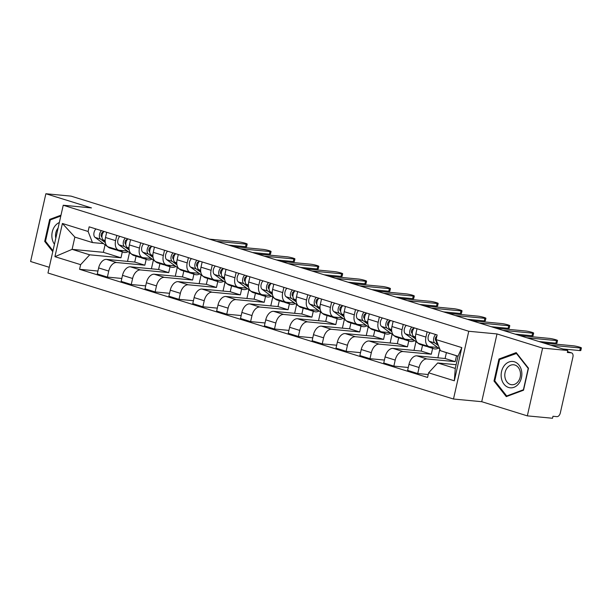 <?xml version="1.0" encoding="UTF-8"?>
<svg xmlns="http://www.w3.org/2000/svg" width="612" height="612" viewBox="0 0 612 612"><rect width="100%" height="100%" fill="white"/><g stroke="black" fill="none" stroke-linecap="round" stroke-linejoin="round"><path stroke-width="0.92" d="M527.33 415.869L542.599 348.106L567.798 350.492L71.069 196.131L45.869 193.744L91.471 207.919L63.235 205.242L47.966 273.006L453.492 399.024L481.728 401.694L527.33 415.869L552.521 418.256L552.973 416.275L556.897 416.65A4.07 2.509 107.3 0 0 560.317 412.939L572.916 357.033A4.07 2.509 107.3 0 0 571.593 352.902A4.07 2.509 107.3 0 0 571.271 352.841L567.531 351.678M45.869 193.744L30.6 261.508L49.251 267.299M542.599 348.106L496.998 333.938L468.761 331.268L63.235 205.242M567.798 350.492L567.347 352.466L571.271 352.841M136.071 256.198L134.747 262.066L106.511 259.389A9.364 5.776 107.3 0 0 98.639 267.926L97.285 273.954L107.383 277.091L108.737 271.062A9.364 5.776 -72.7 0 1 116.617 262.533L144.845 265.203L146.169 259.335M115.599 240.646L105.494 237.502A9.364 5.776 107.3 0 0 108.546 246.996L118.644 250.14A9.364 5.776 -72.7 0 1 115.599 240.646L116.777 235.413M105.494 237.502L106.679 232.269M121.811 278.46L107.383 277.091M153.382 260.046L151.409 268.798M127.357 251.035L119.371 250.285A9.364 5.776 -72.7 0 1 118.644 250.14M159.946 263.619L158.623 269.487L130.387 266.809A9.364 5.776 107.3 0 0 122.515 275.346L121.153 281.375L131.259 284.511L132.613 278.483A9.364 5.776 -72.7 0 1 140.485 269.946L168.721 272.623L170.044 266.755M130.547 239.69L129.369 244.922A9.364 5.776 107.3 0 0 132.414 254.416L142.512 257.553A9.364 5.776 -72.7 0 1 139.467 248.059L140.645 242.826M145.687 285.873L131.259 284.511M177.25 267.467L175.284 276.219M151.233 258.455L143.246 257.698A9.364 5.776 -72.7 0 1 142.512 257.553M183.814 271.032L182.491 276.899L154.255 274.23A9.364 5.776 107.3 0 0 146.383 282.767L145.029 288.788L155.127 291.932L156.488 285.903A9.364 5.776 -72.7 0 1 164.36 277.366L192.596 280.044L193.912 274.176M154.423 247.11L153.245 252.343A9.364 5.776 107.3 0 0 156.29 261.837L166.388 264.973A9.364 5.776 -72.7 0 1 163.343 255.479L164.521 250.247M169.555 293.293L155.127 291.932M201.126 274.887L199.152 283.639M175.101 265.876L167.114 265.118A9.364 5.776 -72.7 0 1 166.388 264.973M207.69 278.452L206.366 284.32L178.13 281.65A9.364 5.776 107.3 0 0 170.258 290.18L168.897 296.208L179.002 299.345L180.356 293.324A9.364 5.776 -72.7 0 1 188.228 284.787L216.464 287.456L217.788 281.589M178.291 254.531L177.113 259.763A9.364 5.776 107.3 0 0 180.157 269.249L190.263 272.394A9.364 5.776 -72.7 0 1 187.211 262.9L188.397 257.667M193.43 300.714L179.002 299.345M225.002 282.3L223.028 291.06M198.977 273.296L190.99 272.539A9.364 5.776 -72.7 0 1 190.263 272.394M231.558 285.873L230.234 291.74L202.006 289.063A9.364 5.776 107.3 0 0 194.126 297.6L192.772 303.628L202.87 306.765L204.232 300.737A9.364 5.776 -72.7 0 1 212.104 292.207L240.34 294.877L241.663 289.009M202.167 261.944L200.988 267.176A9.364 5.776 107.3 0 0 204.033 276.67L214.131 279.806A9.364 5.776 -72.7 0 1 211.086 270.32L212.265 265.088M217.298 308.134L202.87 306.765M248.87 289.721L246.896 298.472M222.845 280.709L214.866 279.959A9.364 5.776 -72.7 0 1 214.131 279.806M255.433 293.286L254.11 299.161L225.874 296.483A9.364 5.776 107.3 0 0 218.002 305.021L216.648 311.049L226.746 314.185L228.1 308.157A9.364 5.776 -72.7 0 1 235.972 299.62L264.208 302.297L265.531 296.43M226.035 269.364L224.856 274.597A9.364 5.776 107.3 0 0 227.901 284.09L238.007 287.227A9.364 5.776 -72.7 0 1 234.954 277.733L236.14 272.501M241.174 315.547L226.746 314.185M272.745 297.141L270.772 305.893M246.72 288.13L238.734 287.372A9.364 5.776 -72.7 0 1 238.007 287.227M279.302 300.706L277.986 306.574L249.75 303.904A9.364 5.776 107.3 0 0 241.878 312.441L240.516 318.462L250.614 321.606L251.976 315.578A9.364 5.776 -72.7 0 1 259.848 307.04L288.084 309.718L289.407 303.843M249.91 276.785L248.732 282.017A9.364 5.776 107.3 0 0 251.777 291.511L261.875 294.647A9.364 5.776 -72.7 0 1 258.83 285.154L260.008 279.921M265.05 322.968L250.614 321.606M296.613 304.562L294.64 313.313M270.588 295.55L262.609 294.793A9.364 5.776 -72.7 0 1 261.875 294.647M303.177 308.127L301.854 313.994L273.618 311.324A9.364 5.776 107.3 0 0 265.746 319.854L264.392 325.882L274.49 329.019L275.844 322.998A9.364 5.776 -72.7 0 1 283.716 314.461L311.952 317.131L313.275 311.263M273.786 284.205L272.6 289.438A9.364 5.776 107.3 0 0 275.652 298.924L285.75 302.068A9.364 5.776 -72.7 0 1 282.706 292.574L283.884 287.342M288.918 330.388L274.49 329.019M320.489 311.975L318.515 320.726M294.464 302.971L286.477 302.213A9.364 5.776 -72.7 0 1 285.75 302.068M327.053 315.547L325.729 321.415L297.493 318.737A9.364 5.776 107.3 0 0 289.621 327.275L288.26 333.303L298.358 336.439L299.719 330.411A9.364 5.776 -72.7 0 1 307.591 321.881L335.827 324.551L337.151 318.684M297.654 291.618L296.476 296.851A9.364 5.776 107.3 0 0 299.52 306.344L309.618 309.481A9.364 5.776 -72.7 0 1 306.574 299.995L307.752 294.762M312.793 337.809L298.358 336.439M344.357 319.395L342.391 328.147M318.339 310.383L310.353 309.634A9.364 5.776 -72.7 0 1 309.618 309.481M350.921 322.96L349.597 328.828L321.361 326.158A9.364 5.776 107.3 0 0 313.489 334.695L312.135 340.716L322.233 343.86L323.595 337.832A9.364 5.776 -72.7 0 1 331.467 329.294L359.695 331.972L361.019 326.104M321.53 299.038L320.351 304.271A9.364 5.776 107.3 0 0 323.396 313.765L333.494 316.901A9.364 5.776 -72.7 0 1 330.449 307.408L331.627 302.175M336.661 345.222L322.233 343.86M368.233 326.816L366.259 335.567M342.207 317.804L334.221 317.047A9.364 5.776 -72.7 0 1 333.494 316.901M374.796 330.381L373.473 336.248L345.237 333.578A9.364 5.776 107.3 0 0 337.365 342.116L336.003 348.136L346.109 351.28L347.463 345.252A9.364 5.776 -72.7 0 1 355.335 336.715L383.571 339.392L384.894 333.517M345.397 306.459L344.219 311.692A9.364 5.776 107.3 0 0 347.264 321.185L357.362 324.322A9.364 5.776 -72.7 0 1 354.317 314.828L355.495 309.596M360.537 352.642L346.109 351.28M392.101 334.236L390.135 342.988M366.083 325.224L358.097 324.467A9.364 5.776 -72.7 0 1 357.362 324.322M398.664 337.801L397.341 343.669L369.105 340.999A9.364 5.776 107.3 0 0 361.233 349.529L359.879 355.557L369.977 358.693L371.339 352.673A9.364 5.776 -72.7 0 1 379.211 344.135L407.447 346.805L408.762 340.938M369.273 313.88L368.095 319.112A9.364 5.776 107.3 0 0 371.14 328.598L381.238 331.742A9.364 5.776 -72.7 0 1 378.193 322.249L379.371 317.016M384.405 360.063L369.977 358.693M415.976 341.649L414.003 350.401M389.951 332.645L381.972 331.888A9.364 5.776 -72.7 0 1 381.238 331.742M422.54 345.222L421.217 351.089L392.981 348.412A9.364 5.776 107.3 0 0 385.109 356.949L383.747 362.977L393.853 366.114L395.207 360.086A9.364 5.776 -72.7 0 1 403.078 351.556L431.315 354.226L432.638 348.358M393.141 321.292L391.963 326.525A9.364 5.776 107.3 0 0 395.008 336.019L405.113 339.155A9.364 5.776 -72.7 0 1 402.061 329.669L403.247 324.437M408.281 367.483L393.853 366.114M439.829 349.146L437.878 357.821M413.827 340.058L405.84 339.308A9.364 5.776 -72.7 0 1 405.113 339.155M446.408 352.634L445.092 358.502L416.856 355.832A9.364 5.776 107.3 0 0 408.984 364.37L407.623 370.39L417.721 373.534L419.082 367.506A9.364 5.776 -72.7 0 1 426.954 358.969L455.19 361.646L456.514 355.779M417.017 328.713L415.839 333.945A9.364 5.776 107.3 0 0 418.883 343.439L428.981 346.576A9.364 5.776 -72.7 0 1 425.937 337.082L427.115 331.849M428.224 374.529L417.721 373.534M437.695 347.478L429.716 346.721A9.364 5.776 -72.7 0 1 428.981 346.576M445.092 358.502L455.19 361.646M421.217 351.089L431.315 354.226M397.341 343.669L407.447 346.805M373.473 336.248L383.571 339.392M349.597 328.828L359.695 331.972M325.729 321.415L335.827 324.551M301.854 313.994L311.952 317.131M277.986 306.574L288.084 309.718M254.11 299.161L264.208 302.297M230.234 291.74L240.34 294.877M206.366 284.32L216.464 287.456M182.491 276.899L192.596 280.044M158.623 269.487L168.721 272.623M134.747 262.066L144.845 265.203M105.073 244.792L103.374 252.312L72.101 249.352L89.704 254.822L120.977 257.782L122.301 251.915M103.374 252.312L120.977 257.782M103.482 243.622L92.466 242.574L74.863 237.104L72.101 249.352L54.919 256.673L62.401 223.479L88.113 231.474L92.466 242.574M456.124 364.706L437.687 362.962L455.282 368.432L458.044 356.184L440.449 350.714L436.096 339.606L437.144 334.971L89.161 226.83L88.113 231.474M436.096 339.606L461.808 347.601L454.326 380.786L428.614 372.8L437.687 362.962M89.704 254.822L80.631 264.659L79.583 269.303L427.574 377.443L428.614 372.8M80.631 264.659L54.919 256.673M453.492 399.024L468.761 331.268M60.993 215.187L49.671 219.402L44.707 241.411L52.777 251.654M481.728 401.694L496.998 333.938M528.493 368.202L516.207 352.604L498.956 359.022L493.999 381.031L506.285 396.63L523.528 390.211L528.493 368.202M97.943 271.04L79.583 269.303M129.507 252.626L127.533 261.385M62.401 223.479L74.863 237.104M455.282 368.432L454.326 380.786M458.044 356.184L461.808 347.601M45.709 241.511L44.707 241.411M51.263 219.555L49.671 219.402M495.001 381.131L493.999 381.031M500.555 359.175L498.956 359.022M128.145 251.616A12.209 7.528 -72.7 0 1 123.586 252.312L118.07 250.606A12.209 7.528 -72.7 0 1 116.64 249.872L115.806 249.252M123.586 252.312A12.209 7.528 -72.7 0 1 122.148 251.586L120.541 250.392M105.18 241.388L103.199 239.927A5.087 3.136 -72.7 0 1 104.055 231.458M101.952 236.943L101.691 236.752A2.44 1.507 -72.7 0 1 101.294 234.021A2.44 1.507 -72.7 0 1 103.237 232.193L103.39 232.239M216.533 241.335L246.139 244.142A4.682 0.474 12.7 0 0 247.187 244.073L246.605 246.644A4.682 0.474 -167.3 0 1 245.565 246.705L228.674 245.106M116.831 250.01A12.209 7.528 -72.7 0 1 115.469 249.795A12.209 7.528 -72.7 0 1 114.039 249.061L113.205 248.449M115.469 249.795L109.961 248.082A12.209 7.528 -72.7 0 1 108.531 247.355L95.09 237.402A5.087 3.136 -72.7 0 1 95.946 228.934M105.333 242.627L100.597 239.116A5.087 3.136 -72.7 0 1 101.454 230.648M247.187 244.073A4.682 0.474 12.7 0 0 244.219 242.949A4.682 0.474 12.7 0 0 239.101 241.954L209.495 239.147M103.237 232.193L103.443 231.267M152.013 259.037A12.209 7.528 -72.7 0 1 147.454 259.733L141.946 258.019A12.209 7.528 -72.7 0 1 140.515 257.292L139.681 256.673M147.454 259.733A12.209 7.528 -72.7 0 1 146.023 259.006L144.409 257.813M129.048 248.809L127.067 247.347A5.087 3.136 -72.7 0 1 127.931 238.879M125.82 244.364L125.559 244.165A2.44 1.507 -72.7 0 1 125.169 241.442A2.44 1.507 -72.7 0 1 127.105 239.613L127.258 239.659M240.409 248.755L270.014 251.555A4.682 0.474 12.7 0 0 271.062 251.494L270.481 254.064A4.682 0.474 -167.3 0 1 269.433 254.125L252.549 252.527M140.706 257.423A12.209 7.528 -72.7 0 1 139.345 257.216A12.209 7.528 -72.7 0 1 137.914 256.482L137.08 255.862M139.345 257.216L133.837 255.502A12.209 7.528 -72.7 0 1 132.406 254.768L118.957 244.823A5.087 3.136 -72.7 0 1 119.814 236.354M129.209 250.048L124.465 246.537A5.087 3.136 -72.7 0 1 125.33 238.068M271.062 251.494A4.682 0.474 12.7 0 0 268.087 250.369A4.682 0.474 12.7 0 0 262.976 249.375L233.371 246.567M127.105 239.613L127.319 238.688M175.889 266.457A12.209 7.528 -72.7 0 1 171.329 267.153L165.821 265.44A12.209 7.528 -72.7 0 1 164.383 264.713L163.549 264.093M171.329 267.153A12.209 7.528 -72.7 0 1 169.899 266.419L168.285 265.233M152.924 256.229L150.942 254.76A5.087 3.136 -72.7 0 1 151.799 246.292M149.695 251.777L149.435 251.586A2.44 1.507 -72.7 0 1 149.037 248.855A2.44 1.507 -72.7 0 1 150.98 247.026L151.133 247.08M264.277 256.176L293.882 258.975A4.682 0.474 12.7 0 0 294.93 258.914L294.357 261.477A4.682 0.474 -167.3 0 1 293.309 261.546L276.417 259.947M164.574 264.843A12.209 7.528 -72.7 0 1 163.213 264.629A12.209 7.528 -72.7 0 1 161.782 263.902L160.948 263.282M163.213 264.629L157.705 262.923A12.209 7.528 -72.7 0 1 156.274 262.188L142.833 252.243A5.087 3.136 -72.7 0 1 143.69 243.775M153.084 257.461L148.341 253.957A5.087 3.136 -72.7 0 1 149.198 245.488M294.93 258.914A4.682 0.474 12.7 0 0 291.962 257.782A4.682 0.474 12.7 0 0 286.844 256.788L257.239 253.988M150.98 247.026L151.187 246.108M59.349 222.516A13.227 10.328 -84.6 0 0 52.15 238.764A13.227 10.328 -84.6 0 0 54.453 244.226M58.102 228.039A10.014 7.818 -84.6 0 0 55.746 237.961A10.014 7.818 -84.6 0 0 55.799 238.236M52.984 250.744L45.495 241.235L50.306 219.907L60.81 215.998M501.435 378.384A13.227 10.328 -84.6 0 0 513.965 387.304A13.227 10.328 -84.6 0 0 521.562 370.895A13.227 10.328 -84.6 0 0 509.031 361.975A13.227 10.328 -84.6 0 0 501.435 378.384M505.03 377.589A10.014 7.818 -84.6 0 0 511.709 384.726A10.014 7.818 -84.6 0 0 520.269 371.92A10.014 7.818 -84.6 0 0 513.598 364.775A10.014 7.818 -84.6 0 0 505.03 377.589M516.306 353.315L528.21 368.424L523.405 389.752L506.69 395.972L494.787 380.863L499.591 359.535L516.796 353.361M507.784 396.071L506.69 395.972M199.757 273.878A12.209 7.528 -72.7 0 1 195.197 274.574L189.689 272.86A12.209 7.528 -72.7 0 1 188.259 272.126L187.425 271.514M195.197 274.574A12.209 7.528 -72.7 0 1 193.767 273.839L192.153 272.646M176.791 263.65L174.81 262.181A5.087 3.136 -72.7 0 1 175.675 253.712M173.571 259.197L173.311 259.006A2.44 1.507 -72.7 0 1 172.913 256.275A2.44 1.507 -72.7 0 1 174.856 254.447L175.001 254.493M288.153 263.596L317.758 266.396A4.682 0.474 12.7 0 0 318.806 266.335L318.225 268.897A4.682 0.474 -167.3 0 1 317.177 268.966L300.293 267.368M188.45 272.263A12.209 7.528 -72.7 0 1 187.088 272.049A12.209 7.528 -72.7 0 1 185.658 271.323L184.824 270.703M187.088 272.049L181.58 270.336A12.209 7.528 -72.7 0 1 180.15 269.609L166.701 259.664A5.087 3.136 -72.7 0 1 167.566 251.195M176.952 264.881L172.209 261.37A5.087 3.136 -72.7 0 1 173.074 252.901M318.806 266.335A4.682 0.474 12.7 0 0 315.83 265.203A4.682 0.474 12.7 0 0 310.72 264.208L281.115 261.408M174.856 254.447L175.063 253.521M223.632 281.291A12.209 7.528 -72.7 0 1 219.073 281.987L213.565 280.281A12.209 7.528 -72.7 0 1 212.135 279.546L211.293 278.927M219.073 281.987A12.209 7.528 -72.7 0 1 217.643 281.26L216.028 280.067M200.667 271.062L198.686 269.601A5.087 3.136 -72.7 0 1 199.543 261.133M197.439 266.618L197.179 266.427A2.44 1.507 -72.7 0 1 196.781 263.695A2.44 1.507 -72.7 0 1 198.724 261.867L198.877 261.913M312.028 271.009L341.626 273.816A4.682 0.474 12.7 0 0 342.674 273.748L342.1 276.318A4.682 0.474 -167.3 0 1 341.052 276.379L324.161 274.78M212.318 279.684A12.209 7.528 -72.7 0 1 210.964 279.47A12.209 7.528 -72.7 0 1 209.533 278.735L208.692 278.123M210.964 279.47L205.448 277.756A12.209 7.528 -72.7 0 1 204.018 277.029L190.577 267.077A5.087 3.136 -72.7 0 1 191.434 258.608M200.828 272.302L196.085 268.79A5.087 3.136 -72.7 0 1 196.942 260.322M342.674 273.748A4.682 0.474 12.7 0 0 339.706 272.623A4.682 0.474 12.7 0 0 334.588 271.629L304.983 268.821M198.724 261.867L198.931 260.942M247.5 288.711A12.209 7.528 -72.7 0 1 242.941 289.407L237.433 287.694A12.209 7.528 -72.7 0 1 236.002 286.967L235.169 286.347M242.941 289.407A12.209 7.528 -72.7 0 1 241.511 288.68L239.904 287.487M224.535 278.483L222.561 277.022A5.087 3.136 -72.7 0 1 223.418 268.553M221.315 274.038L221.054 273.839A2.44 1.507 -72.7 0 1 220.657 271.116A2.44 1.507 -72.7 0 1 222.6 269.288L222.745 269.334M335.896 278.429L365.502 281.229A4.682 0.474 12.7 0 0 366.55 281.168L365.968 283.738A4.682 0.474 -167.3 0 1 364.92 283.8L348.037 282.201M236.194 287.097A12.209 7.528 -72.7 0 1 234.832 286.89A12.209 7.528 -72.7 0 1 233.402 286.156L232.568 285.536M234.832 286.89L229.324 285.177A12.209 7.528 -72.7 0 1 227.893 284.442L214.445 274.497A5.087 3.136 -72.7 0 1 215.309 266.029M224.696 279.715L219.953 276.211A5.087 3.136 -72.7 0 1 220.817 267.742M366.55 281.168A4.682 0.474 12.7 0 0 363.582 280.044A4.682 0.474 12.7 0 0 358.464 279.041L328.858 276.242M222.6 269.288L222.806 268.362M271.376 296.132A12.209 7.528 -72.7 0 1 266.817 296.828L261.309 295.114A12.209 7.528 -72.7 0 1 259.878 294.387L259.037 293.768M266.817 296.828A12.209 7.528 -72.7 0 1 265.386 296.093L263.772 294.9M248.411 285.903L246.429 284.435A5.087 3.136 -72.7 0 1 247.286 275.966M245.183 281.451L244.922 281.26A2.44 1.507 -72.7 0 1 244.532 278.529A2.44 1.507 -72.7 0 1 246.468 276.7L246.621 276.754M359.772 285.85L389.377 288.65A4.682 0.474 12.7 0 0 390.418 288.589L389.844 291.151A4.682 0.474 -167.3 0 1 388.796 291.22L371.905 289.621M260.069 294.517A12.209 7.528 -72.7 0 1 258.708 294.303A12.209 7.528 -72.7 0 1 257.277 293.576L256.436 292.957M258.708 294.303L253.2 292.597A12.209 7.528 -72.7 0 1 251.769 291.863L238.32 281.918A5.087 3.136 -72.7 0 1 239.177 273.449M248.571 287.135L243.828 283.631A5.087 3.136 -72.7 0 1 244.685 275.163M390.418 288.589A4.682 0.474 12.7 0 0 387.45 287.456A4.682 0.474 12.7 0 0 382.332 286.462L352.734 283.662M246.468 276.7L246.674 275.783M295.252 303.544A12.209 7.528 -72.7 0 1 290.692 304.248L285.177 302.535A12.209 7.528 -72.7 0 1 283.746 301.8L282.912 301.188M290.692 304.248A12.209 7.528 -72.7 0 1 289.254 303.514L287.648 302.32M272.286 293.324L270.305 291.855A5.087 3.136 -72.7 0 1 271.162 283.387M269.058 288.872L268.798 288.68A2.44 1.507 -72.7 0 1 268.4 285.949A2.44 1.507 -72.7 0 1 270.343 284.121L270.496 284.167M383.64 293.27L413.245 296.07A4.682 0.474 12.7 0 0 414.293 296.001L413.712 298.572A4.682 0.474 -167.3 0 1 412.664 298.641L395.78 297.042M283.937 301.938A12.209 7.528 -72.7 0 1 282.576 301.724A12.209 7.528 -72.7 0 1 281.145 300.997L280.311 300.377M282.576 301.724L277.068 300.01A12.209 7.528 -72.7 0 1 275.637 299.283L262.188 289.338A5.087 3.136 -72.7 0 1 263.053 280.87M272.439 294.556L267.704 291.044A5.087 3.136 -72.7 0 1 268.561 282.576M414.293 296.001A4.682 0.474 12.7 0 0 411.325 294.877A4.682 0.474 12.7 0 0 406.207 293.882L376.602 291.082M270.343 284.121L270.55 283.195M319.12 310.965A12.209 7.528 -72.7 0 1 314.56 311.661L309.052 309.955A12.209 7.528 -72.7 0 1 307.622 309.221L306.788 308.601M314.56 311.661A12.209 7.528 -72.7 0 1 313.13 310.934L311.516 309.741M296.154 300.737L294.173 299.276A5.087 3.136 -72.7 0 1 295.038 290.807M292.926 296.292L292.666 296.101A2.44 1.507 -72.7 0 1 292.276 293.37A2.44 1.507 -72.7 0 1 294.211 291.542L294.364 291.587M407.516 300.683L437.121 303.491A4.682 0.474 12.7 0 0 438.169 303.422L437.588 305.992A4.682 0.474 -167.3 0 1 436.54 306.054L419.656 304.455M307.813 309.358A12.209 7.528 -72.7 0 1 306.451 309.144A12.209 7.528 -72.7 0 1 305.021 308.41L304.187 307.798M306.451 309.144L300.943 307.431A12.209 7.528 -72.7 0 1 299.513 306.704L286.064 296.751A5.087 3.136 -72.7 0 1 286.921 288.283M296.315 301.976L291.572 298.465A5.087 3.136 -72.7 0 1 292.429 289.996M438.169 303.422A4.682 0.474 12.7 0 0 435.193 302.297A4.682 0.474 12.7 0 0 430.083 301.303L400.478 298.495M294.211 291.542L294.426 290.616M342.995 318.385A12.209 7.528 -72.7 0 1 338.436 319.082L332.928 317.368A12.209 7.528 -72.7 0 1 331.49 316.641L330.656 316.022M338.436 319.082A12.209 7.528 -72.7 0 1 337.005 318.355L335.391 317.161M320.03 308.157L318.049 306.696A5.087 3.136 -72.7 0 1 318.906 298.228M316.802 303.713L316.542 303.514A2.44 1.507 -72.7 0 1 316.144 300.783A2.44 1.507 -72.7 0 1 318.087 298.962L318.24 299.008M431.383 308.104L460.989 310.904A4.682 0.474 12.7 0 0 462.037 310.842L461.463 313.413A4.682 0.474 -167.3 0 1 460.415 313.474L443.524 311.875M331.681 316.771A12.209 7.528 -72.7 0 1 330.319 316.565A12.209 7.528 -72.7 0 1 328.889 315.83L328.055 315.211M330.319 316.565L324.811 314.851A12.209 7.528 -72.7 0 1 323.381 314.117L309.94 304.172A5.087 3.136 -72.7 0 1 310.797 295.703M320.191 309.389L315.448 305.885A5.087 3.136 -72.7 0 1 316.305 297.417M462.037 310.842A4.682 0.474 12.7 0 0 459.069 309.718A4.682 0.474 12.7 0 0 453.951 308.716L424.346 305.916M318.087 298.962L318.294 298.036M366.863 325.806A12.209 7.528 -72.7 0 1 362.304 326.502L356.796 324.788A12.209 7.528 -72.7 0 1 355.365 324.062L354.532 323.442M362.304 326.502A12.209 7.528 -72.7 0 1 360.873 325.768L359.259 324.574M343.898 315.578L341.917 314.109A5.087 3.136 -72.7 0 1 342.781 305.64M340.677 311.125L340.417 310.934A2.44 1.507 -72.7 0 1 340.02 308.203A2.44 1.507 -72.7 0 1 341.963 306.375L342.108 306.428M455.259 315.524L484.865 318.324A4.682 0.474 12.7 0 0 485.913 318.263L485.331 320.826A4.682 0.474 -167.3 0 1 484.283 320.895L467.4 319.296M355.557 324.192A12.209 7.528 -72.7 0 1 354.195 323.978A12.209 7.528 -72.7 0 1 352.764 323.251L351.931 322.631M354.195 323.978L348.687 322.272A12.209 7.528 -72.7 0 1 347.256 321.537L333.808 311.592A5.087 3.136 -72.7 0 1 334.665 303.124M344.059 316.809L339.316 313.306A5.087 3.136 -72.7 0 1 340.18 304.837M485.913 318.263A4.682 0.474 12.7 0 0 482.937 317.131A4.682 0.474 12.7 0 0 477.827 316.136L448.221 313.336M341.963 306.375L342.169 305.457M390.739 333.219A12.209 7.528 -72.7 0 1 386.18 333.923L380.672 332.209A12.209 7.528 -72.7 0 1 379.241 331.475L378.4 330.855M386.18 333.923A12.209 7.528 -72.7 0 1 384.749 333.188L383.135 331.995M367.774 322.998L365.792 321.53A5.087 3.136 -72.7 0 1 366.649 313.061M364.545 318.546L364.285 318.355A2.44 1.507 -72.7 0 1 363.888 315.624A2.44 1.507 -72.7 0 1 365.831 313.795L365.984 313.841M479.135 322.945L508.733 325.745A4.682 0.474 12.7 0 0 509.781 325.676L509.207 328.246A4.682 0.474 -167.3 0 1 508.159 328.315L491.268 326.716M379.425 331.612A12.209 7.528 -72.7 0 1 378.071 331.398A12.209 7.528 -72.7 0 1 376.64 330.671L375.799 330.052M378.071 331.398L372.555 329.684A12.209 7.528 -72.7 0 1 371.124 328.958L357.683 319.013A5.087 3.136 -72.7 0 1 358.54 310.544M367.934 324.23L363.191 320.719A5.087 3.136 -72.7 0 1 364.048 312.25M509.781 325.676A4.682 0.474 12.7 0 0 506.812 324.551A4.682 0.474 12.7 0 0 501.695 323.557L472.089 320.757M365.831 313.795L366.037 312.87M414.607 340.639A12.209 7.528 -72.7 0 1 410.048 341.335L404.54 339.629A12.209 7.528 -72.7 0 1 403.109 338.895L402.275 338.275M410.048 341.335A12.209 7.528 -72.7 0 1 408.617 340.609L407.011 339.415M391.642 330.411L389.668 328.95A5.087 3.136 -72.7 0 1 390.525 320.481M388.421 325.966L388.161 325.775A2.44 1.507 -72.7 0 1 387.763 323.044A2.44 1.507 -72.7 0 1 389.706 321.216L389.852 321.262M503.003 330.358L532.608 333.165A4.682 0.474 12.7 0 0 533.656 333.096L533.075 335.667A4.682 0.474 -167.3 0 1 532.027 335.728L515.143 334.129M403.3 339.033A12.209 7.528 -72.7 0 1 401.939 338.818A12.209 7.528 -72.7 0 1 400.508 338.084L399.674 337.472M401.939 338.818L396.431 337.105A12.209 7.528 -72.7 0 1 395 336.378L381.551 326.425A5.087 3.136 -72.7 0 1 382.416 317.957M391.802 331.65L387.059 328.139A5.087 3.136 -72.7 0 1 387.924 319.671M533.656 333.096A4.682 0.474 12.7 0 0 530.688 331.972A4.682 0.474 12.7 0 0 525.57 330.977L495.965 328.17M389.706 321.216L389.913 320.29M438.483 348.06A12.209 7.528 -72.7 0 1 433.923 348.756L428.415 347.042A12.209 7.528 -72.7 0 1 426.985 346.315L426.143 345.696M433.923 348.756A12.209 7.528 -72.7 0 1 432.493 348.029L430.879 346.836M415.517 337.832L413.536 336.37A5.087 3.136 -72.7 0 1 414.393 327.902M412.289 333.379L412.029 333.188A2.44 1.507 -72.7 0 1 411.631 330.457A2.44 1.507 -72.7 0 1 413.574 328.636L413.727 328.682M526.878 337.778L556.484 340.578A4.682 0.474 12.7 0 0 557.524 340.517L556.951 343.087A4.682 0.474 -167.3 0 1 555.903 343.148L539.011 341.55M427.176 346.446A12.209 7.528 -72.7 0 1 425.814 346.239A12.209 7.528 -72.7 0 1 424.384 345.505L423.542 344.885M425.814 346.239L420.306 344.525A12.209 7.528 -72.7 0 1 418.876 343.791L405.427 333.846A5.087 3.136 -72.7 0 1 406.284 325.377M415.678 339.063L410.935 335.56A5.087 3.136 -72.7 0 1 411.792 327.091M557.524 340.517A4.682 0.474 12.7 0 0 554.556 339.392A4.682 0.474 12.7 0 0 549.438 338.39L519.84 335.59M413.574 328.636L413.781 327.711M458.028 356.245A12.209 7.528 -72.7 0 1 457.791 356.176L452.283 354.463A12.209 7.528 -72.7 0 1 451.557 354.172M457.791 356.176A12.209 7.528 -72.7 0 1 457.065 355.878M437.863 344.12L437.412 343.783A5.087 3.136 -72.7 0 1 436.195 339.867M550.746 345.199L580.352 347.998A4.682 0.474 12.7 0 0 581.4 347.937L580.819 350.5A4.682 0.474 -167.3 0 1 579.771 350.569L562.887 348.97M436.165 340.8L435.905 340.609A2.44 1.507 -72.7 0 1 435.392 338.306A2.44 1.507 -72.7 0 1 436.876 336.156M450.447 353.82A12.209 7.528 -72.7 0 1 449.682 353.652A12.209 7.528 -72.7 0 1 448.956 353.361M449.682 353.652L444.174 351.946A12.209 7.528 -72.7 0 1 443.448 351.648M438.483 345.696L434.811 342.98A5.087 3.136 -72.7 0 1 435.668 334.512M439.783 349.024L429.295 341.267A5.087 3.136 -72.7 0 1 430.159 332.798M581.4 347.937A4.682 0.474 12.7 0 0 578.432 346.805A4.682 0.474 12.7 0 0 573.314 345.811L543.708 343.011M426.954 358.969L416.856 355.832M403.078 351.556L392.981 348.412M379.211 344.135L369.105 340.999M355.335 336.715L345.237 333.578M331.467 329.294L321.361 326.158M307.591 321.881L297.493 318.737M283.716 314.461L273.618 311.324M259.848 307.04L249.75 303.904M235.972 299.62L225.874 296.483M212.104 292.207L202.006 289.063M188.228 284.787L178.13 281.65M164.36 277.366L154.255 274.23M140.485 269.946L130.387 266.809M116.617 262.533L106.511 259.389M402.061 329.669L391.963 326.525M378.193 322.249L368.095 319.112M354.317 314.828L344.219 311.692M330.449 307.408L320.351 304.271M306.574 299.995L296.476 296.851M282.706 292.574L272.6 289.438M258.83 285.154L248.732 282.017M234.954 277.733L224.856 274.597M211.086 270.32L200.988 267.176M187.211 262.9L177.113 259.763M163.343 255.479L153.245 252.343M139.467 248.059L129.369 244.922M425.937 337.082L415.839 333.945M395.207 360.086L385.109 356.949M371.339 352.673L361.233 349.529M347.463 345.252L337.365 342.116M323.595 337.832L313.489 334.695M299.719 330.411L289.621 327.275M275.844 322.998L265.746 319.854M251.976 315.578L241.878 312.441M228.1 308.157L218.002 305.021M204.232 300.737L194.126 297.6M180.356 293.324L170.258 290.18M156.488 285.903L146.383 282.767M132.613 278.483L122.515 275.346M108.737 271.062L98.639 267.926M419.082 367.506L408.984 364.37M116.64 249.872L122.148 251.586M103.199 239.927L105.149 240.531M108.531 247.355L114.039 249.061M95.09 237.402L100.597 239.116M246.139 244.142L245.565 246.705M140.515 257.292L146.023 259.006M127.067 247.347L129.017 247.952M132.406 254.768L137.914 256.482M118.957 244.823L124.465 246.537M270.014 251.555L269.433 254.125M164.383 264.713L169.899 266.419M150.942 254.76L152.893 255.372M156.274 262.188L161.782 263.902M142.833 252.243L148.341 253.957M293.882 258.975L293.309 261.546M188.259 272.126L193.767 273.839M174.81 262.181L176.761 262.785M180.15 269.609L185.658 271.323M166.701 259.664L172.209 261.37M317.758 266.396L317.177 268.966M212.135 279.546L217.643 281.26M198.686 269.601L200.637 270.206M204.018 277.029L209.533 278.735M190.577 267.077L196.085 268.79M341.626 273.816L341.052 276.379M236.002 286.967L241.511 288.68M222.561 277.022L224.512 277.626M227.893 284.442L233.402 286.156M214.445 274.497L219.953 276.211M365.502 281.229L364.92 283.8M259.878 294.387L265.386 296.093M246.429 284.435L248.38 285.047M251.769 291.863L257.277 293.576M238.32 281.918L243.828 283.631M389.377 288.65L388.796 291.22M283.746 301.8L289.254 303.514M270.305 291.855L272.256 292.459M275.637 299.283L281.145 300.997M262.188 289.338L267.704 291.044M413.245 296.07L412.664 298.641M307.622 309.221L313.13 310.934M294.173 299.276L296.124 299.88M299.513 306.704L305.021 308.41M286.064 296.751L291.572 298.465M437.121 303.491L436.54 306.054M331.49 316.641L337.005 318.355M318.049 306.696L320 307.3M323.381 314.117L328.889 315.83M309.94 304.172L315.448 305.885M460.989 310.904L460.415 313.474M355.365 324.062L360.873 325.768M341.917 314.109L343.868 314.721M347.256 321.537L352.764 323.251M333.808 311.592L339.316 313.306M484.865 318.324L484.283 320.895M379.241 331.475L384.749 333.188M365.792 321.53L367.743 322.134M371.124 328.958L376.64 330.671M357.683 319.013L363.191 320.719M508.733 325.745L508.159 328.315M403.109 338.895L408.617 340.609M389.668 328.95L391.619 329.554M395 336.378L400.508 338.084M381.551 326.425L387.059 328.139M532.608 333.165L532.027 335.728M426.985 346.315L432.493 348.029M413.536 336.37L415.487 336.975M418.876 343.791L424.384 345.505M405.427 333.846L410.935 335.56M556.484 340.578L555.903 343.148M429.295 341.267L434.811 342.98M580.352 347.998L579.771 350.569M567.538 351.648L571.593 352.902"/></g></svg>
